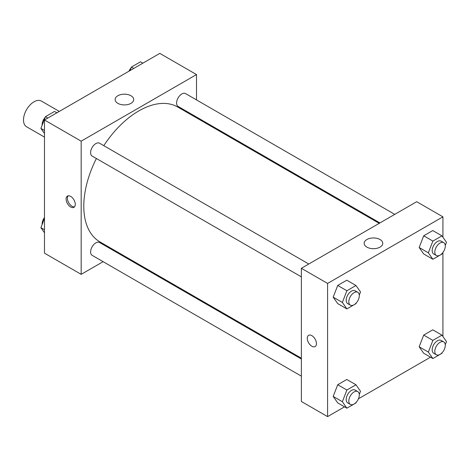 <?xml version="1.0" encoding="UTF-8"?>
<svg xmlns="http://www.w3.org/2000/svg" width="470" height="470" viewBox="0 0 470 470"><rect width="100%" height="100%" fill="white"/><g stroke="black" fill="none" stroke-linecap="round" stroke-linejoin="round"><path stroke-width="0.7" d="M59.302 111.413L41.401 101.079A14.829 8.56 120 0 0 29.974 105.057A14.829 8.56 120 0 0 23.5 119.979A14.829 8.56 120 0 0 26.573 126.765L44.474 137.099M103.118 261.678L81.169 274.351L44.474 253.16L44.474 119.979L159.812 53.386L196.513 74.571L196.513 99.916M196.513 117.036L196.513 117.864M117.847 95.751A9.3 5.37 180 0 1 127.981 94.588A9.3 5.37 180 0 1 133.721 99.546A9.3 5.37 180 0 1 124.427 104.916A9.3 5.37 180 0 1 115.127 99.546A9.3 5.37 180 0 1 117.847 95.751M81.169 274.351L81.169 141.165L44.474 119.979M81.169 141.165L196.513 74.571M70.688 207A6.486 3.748 60 0 1 66.446 201.283A6.486 3.748 60 0 1 67.439 196.084A6.486 3.748 60 0 1 73.931 199.832A6.486 3.748 60 0 1 73.931 207.323A6.486 3.748 60 0 1 70.688 207M68.168 195.82A6.486 3.748 -120 0 0 67.968 201.131A6.486 3.748 -120 0 0 72.004 206.236A6.486 3.748 -120 0 0 74.524 206.824M118.663 252.707L117.947 253.118M308.784 264.017L99.558 143.221A7.414 4.283 120 0 0 92.144 147.498A7.414 4.283 120 0 0 92.144 156.064L301.37 276.859M301.37 359.015L99.558 242.502A7.414 4.283 120 0 0 93.847 244.488A7.414 4.283 120 0 0 90.61 251.949A7.414 4.283 120 0 0 92.144 255.345L301.37 376.141M394.765 214.373L185.538 93.577A7.414 4.283 120 0 0 179.828 95.563A7.414 4.283 120 0 0 176.591 103.024A7.414 4.283 120 0 0 178.124 106.42L379.936 222.933M96.385 158.513A77.85 44.95 120 0 0 83.795 206.242A77.85 44.95 120 0 0 99.916 241.886L301.37 358.193M379.22 223.35L177.766 107.043A77.85 44.95 120 0 0 103.8 145.671M344.539 406.826L327.584 416.614L301.37 401.48L301.37 268.294L416.708 201.701L442.922 216.84L442.922 237.233M358.44 398.801L430.52 357.182M333.183 297.146L337.724 303.608L333.183 297.146L337.724 285.443L333.183 297.146L342.354 302.445L346.895 290.742L355.978 285.502L360.519 291.958L359.28 295.148M346.801 280.202L337.724 285.443L346.801 280.202L355.978 285.502M419.164 247.508L423.705 253.964L419.164 247.508L423.705 235.805L419.164 247.508L428.34 252.801L432.876 241.104L441.959 235.858L446.5 242.32L445.26 245.51M432.782 230.564L423.705 235.805L432.782 230.564L441.959 235.858M419.164 346.789L423.705 353.252L419.164 346.789L423.705 335.087L419.164 346.789L428.34 352.089L432.876 340.386L441.959 335.145L446.5 341.602L445.26 344.792M432.782 329.846L423.705 335.087L432.782 329.846L441.959 335.145M327.584 416.614L327.584 283.428L442.922 216.84M442.922 252.466L442.922 336.514M333.183 396.433L337.724 402.89L333.183 396.433L337.724 384.73L333.183 396.433L342.354 401.727L346.895 390.029L355.978 384.783L360.519 391.246L359.28 394.436M346.801 379.484L337.724 384.73L346.801 379.484L355.978 384.783M366.882 247.12A9.3 5.37 180 0 1 364.162 243.325A9.3 5.37 180 0 1 373.456 237.955A9.3 5.37 180 0 1 382.756 243.325A9.3 5.37 180 0 1 377.016 248.283A9.3 5.37 180 0 1 366.882 247.12M327.584 283.428L301.37 268.294M316.439 343.588A6.486 3.748 60 0 1 315.1 346.56A6.486 3.748 60 0 1 308.608 342.812A6.486 3.748 60 0 1 308.608 335.322A6.486 3.748 60 0 1 313.607 337.061A6.486 3.748 60 0 1 316.439 343.588M308.614 335.322A6.486 3.748 -120 0 0 308.614 342.812A6.486 3.748 -120 0 0 315.1 346.56M356.254 302.944L355.978 303.661L346.895 308.902L342.354 302.445M357.764 292.293L355.144 290.783A7.414 4.283 120 0 0 349.433 292.769A7.414 4.283 120 0 0 346.196 300.23A7.414 4.283 120 0 0 347.73 303.626L350.35 305.136A7.414 4.283 120 0 0 357.764 300.859A7.414 4.283 120 0 0 357.764 292.293A7.414 4.283 120 0 0 352.054 294.279A7.414 4.283 120 0 0 348.816 301.74A7.414 4.283 120 0 0 350.35 305.136M346.895 308.902L337.724 303.608M346.895 290.742L337.724 285.443M442.241 253.301L441.959 254.023L432.876 259.264L428.34 252.801M443.751 242.655L441.124 241.139A7.414 4.283 120 0 0 435.414 243.125A7.414 4.283 120 0 0 432.177 250.586A7.414 4.283 120 0 0 433.71 253.982L436.336 255.498A7.414 4.283 120 0 0 443.751 251.215A7.414 4.283 120 0 0 443.751 242.655A7.414 4.283 120 0 0 438.034 244.641A7.414 4.283 120 0 0 434.797 252.102A7.414 4.283 120 0 0 436.336 255.498M432.876 259.264L423.705 253.964M432.876 241.104L423.705 235.805M356.254 402.226L355.978 402.943L346.895 408.189L342.354 401.727M357.764 391.581L355.144 390.065A7.414 4.283 120 0 0 349.433 392.051A7.414 4.283 120 0 0 346.196 399.512A7.414 4.283 120 0 0 347.73 402.907L350.35 404.423A7.414 4.283 120 0 0 357.764 400.14A7.414 4.283 120 0 0 357.764 391.581A7.414 4.283 120 0 0 352.054 393.566A7.414 4.283 120 0 0 348.816 401.028A7.414 4.283 120 0 0 350.35 404.423M346.895 408.189L337.724 402.89M346.895 390.029L337.724 384.73M442.241 352.588L441.959 353.305L432.876 358.545L428.34 352.089M443.751 341.937L441.124 340.421A7.414 4.283 120 0 0 435.414 342.413A7.414 4.283 120 0 0 432.177 349.874A7.414 4.283 120 0 0 433.71 353.264L436.336 354.779A7.414 4.283 120 0 0 443.751 350.497A7.414 4.283 120 0 0 443.751 341.937A7.414 4.283 120 0 0 438.034 343.923A7.414 4.283 120 0 0 434.797 351.384A7.414 4.283 120 0 0 436.336 354.779M432.876 358.545L423.705 353.252M432.876 340.386L423.705 335.087M44.474 133.486L40.896 128.398L45.437 116.695L54.514 111.455L56.876 112.818M44.474 130.46L40.896 128.398M47.793 118.058L45.437 116.695M45.155 117.412A7.414 4.283 120 0 0 42.112 124.668A7.414 4.283 120 0 0 42.136 125.208M130.055 70.565L131.418 67.057L140.501 61.811L142.857 63.174M133.78 68.414L131.418 67.057M131.142 67.774A7.414 4.283 120 0 0 128.956 71.199M44.474 232.768L40.896 227.68L44.474 218.468M44.474 229.748L40.896 227.68M44.474 217.534A7.414 4.283 120 0 0 42.112 223.955A7.414 4.283 120 0 0 42.136 224.49"/></g></svg>
